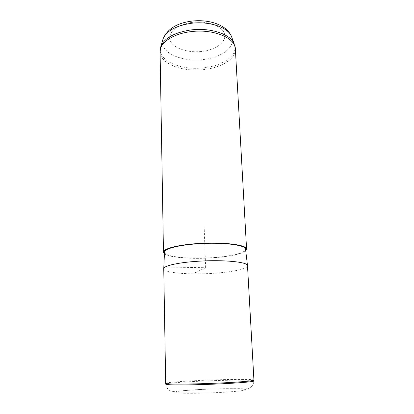 <?xml version="1.0" encoding="UTF-8"?>
<svg xmlns="http://www.w3.org/2000/svg" width="414" height="414" viewBox="0 0 414 414"><rect width="100%" height="100%" fill="white"/><g stroke="black" fill="none" stroke-linecap="round" stroke-linejoin="round"><path stroke-width="0.31" stroke-dasharray="2.07 1.55" d="M165.678 383.359L165.678 383.343C165.631 382.293 191.77 380.554 216.294 379.819C236.404 379.183 253.865 379.255 253.922 380.109L253.922 380.14M163.742 268.795C163.556 272.795 188.644 274.875 212.108 273.38C231.359 272.283 247.857 268.95 247.51 265.721M164.508 252.142C164.198 256.727 188.546 259.304 211.347 257.731C230.018 256.597 245.952 252.882 245.538 249.197M164.436 253.746C169.026 257.513 191.061 259.257 211.497 257.891C227.767 256.877 242.257 254.01 245.725 250.775M165.227 267.03L205.644 267.723L192.8 273.835M205.644 267.723L204.159 226.924M192.08 22.382C176.742 24.302 166.821 33.332 170.325 40.898C173.601 48.5 188.204 53.111 201.98 51.419C215.787 49.825 226.572 42.083 224.59 34.181C222.841 26.258 207.383 20.353 192.08 22.382M162.707 40.111C159.566 52.635 182.088 62.426 203.331 59.538C220.952 57.681 235.105 47.682 231.907 37.633M216.315 380.569C191.817 381.299 165.709 383.064 165.76 384.151C165.869 385.651 166.578 387.266 167.882 389C168.933 390.231 170.423 391.033 172.353 391.401C173.031 391.856 193.188 389.279 215.487 388.855L238.718 388.679C245.223 388.875 246.558 388.917 248.379 388.503C251.267 388.063 253.927 383.928 253.896 380.916C253.844 380.036 236.404 379.943 216.315 380.569M215.404 388.906C232.891 388.399 247.184 388.798 245.336 389.895C243.805 390.982 224.202 392.555 204.216 393.093C184.194 393.652 171.236 392.984 175.593 391.846C179.655 390.712 197.939 389.398 215.404 388.906M160.078 51.755C160.016 63.859 182.864 72.29 204.081 69.547C221.495 67.705 236.083 58.788 235.364 48.997M160.585 47.455C157.134 60.604 181.275 70.81 203.978 67.782C222.83 65.831 238.055 55.352 234.552 44.8"/><path stroke-width="0.62" d="M202.28 383.69C180.913 384.342 165.202 384.14 165.678 383.359L163.747 268.681C163.592 265.835 178.331 262.445 198.228 261.234C223.275 259.552 247.831 261.995 247.5 265.612L253.922 380.119C255.04 381.046 229.144 382.914 202.28 383.69M253.922 380.109L253.896 380.916C255.221 381.874 229.294 383.783 202.322 384.554C180.851 385.206 165.124 384.968 165.76 384.151L165.683 383.385M245.538 249.197L245.523 249.073C245.756 244.943 222.002 242.014 197.84 243.768C178.646 245.021 164.394 248.783 164.513 252.043L164.508 252.142M245.725 250.775L246.584 249.145C247.313 244.85 222.773 241.735 197.644 243.561C177.637 244.871 162.961 248.824 163.463 252.193L164.436 253.746M231.907 37.633L231.431 36.344C227.954 27.267 208.987 20.819 190.818 23.35C175.696 25.787 166.449 30.952 163.069 38.849L162.707 40.111M234.552 44.8L235.364 48.997C235.587 37.953 213.163 28.55 190.631 31.692C172.679 33.808 159.545 43.015 160.078 51.755L163.463 252.193M160.078 51.755L160.932 46.285L163.069 38.849C167.354 29.068 176.737 23.179 191.216 21.186C208.382 18.956 226.536 24.566 231.431 36.344L234.101 43.605C230.479 34.108 210.146 27.324 190.626 29.999C174.387 32.587 164.493 38.016 160.932 46.285L160.585 47.455M164.513 252.043L163.747 268.681M245.523 249.073L247.5 265.612M235.364 48.997L246.584 249.145"/></g></svg>
